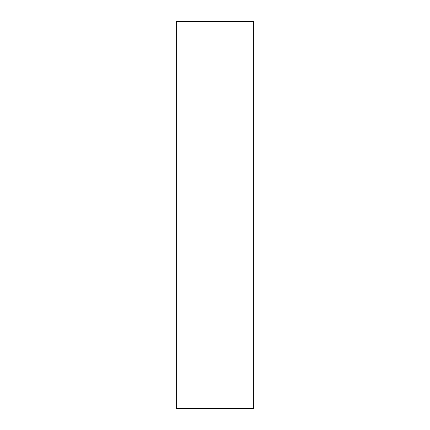 <?xml version="1.0" encoding="UTF-8"?>
<svg xmlns="http://www.w3.org/2000/svg" width="430" height="430" viewBox="0 0 430 430"><rect width="100%" height="100%" fill="white"/><g stroke="black" fill="none" stroke-linecap="round" stroke-linejoin="round"><path stroke-width="0.64" d="M253.7 215L253.7 408.5L176.3 408.5L176.3 21.5L253.7 21.5L253.7 215"/></g></svg>
